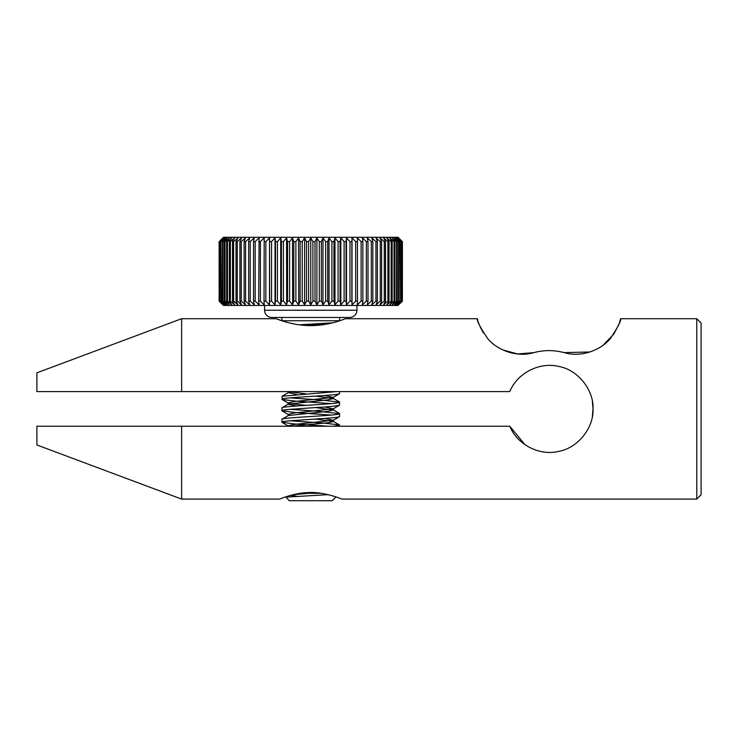 <?xml version="1.0" encoding="UTF-8"?>
<svg xmlns="http://www.w3.org/2000/svg" width="738" height="738" viewBox="0 0 738 738"><rect width="100%" height="100%" fill="white"/><g stroke="black" fill="none" stroke-linecap="round" stroke-linejoin="round"><path stroke-width="1.11" d="M312.912 241.612L315.006 241.612L315.006 301.104L312.912 301.104L312.912 241.612L310.763 237.867L308.613 241.612L308.613 301.104L306.519 301.104L306.519 241.612L308.613 241.612M319.296 241.612L321.381 241.612L321.381 301.104L319.296 301.104L319.296 241.612L316.888 237.867L315.006 241.612M325.642 241.612L327.7 241.612L327.7 301.104L325.642 301.104L325.642 241.612L322.995 237.867L321.381 241.612M331.906 241.612L333.945 241.612L333.945 301.104L331.906 301.104L331.906 241.612L329.028 237.867L327.7 241.612M338.078 241.612L340.07 241.612L340.07 301.104L338.078 301.104L338.078 241.612L334.987 237.867L333.945 241.612M344.111 241.612L346.057 241.612L346.057 301.104L344.111 301.104L344.111 241.612L340.818 237.867L340.07 241.612M349.987 241.612L351.869 241.612L351.869 301.104L349.987 301.104L349.987 241.612L346.5 237.867L346.057 241.612M355.661 241.612L357.478 241.612L357.478 301.104L355.661 301.104L355.661 241.612L352.017 237.867L351.869 241.612M361.122 241.612L362.865 241.612L362.865 301.104L361.122 301.104L361.122 241.612L357.33 237.867L357.478 241.612M366.343 241.612L367.994 241.612L367.994 301.104L366.343 301.104L366.343 241.612L362.413 237.867L362.865 241.612M371.288 241.612L372.847 241.612L372.847 301.104L371.288 301.104L371.288 241.612L367.247 237.867L367.994 241.612M375.937 241.612L377.395 241.612L377.395 301.104L375.937 301.104L375.937 241.612L371.804 237.867L372.847 241.612M380.273 241.612L381.62 241.612L381.62 301.104L380.273 301.104L380.273 241.612L376.066 237.867L377.395 241.612M384.267 241.612L385.504 241.612L385.504 301.104L384.267 301.104L384.267 241.612L380.015 237.867L381.62 241.612M387.902 241.612L389.018 241.612L389.018 301.104L387.902 301.104L387.902 241.612L383.612 237.867L385.504 241.612M391.168 241.612L392.155 241.612L392.155 301.104L391.168 301.104L391.168 241.612L386.869 237.867L389.018 241.612M394.037 241.612L394.885 241.612L394.885 301.104L394.037 301.104L394.037 241.612L389.747 237.867L392.155 241.612M396.5 241.612L397.219 241.612L397.219 301.104L396.5 301.104L396.5 241.612L392.238 237.867L394.885 241.612M398.548 241.612L399.12 241.612L399.12 301.104L398.548 301.104L398.548 241.612L394.341 237.867L397.219 241.612M400.162 241.612L400.596 301.104L400.162 241.612L396.029 237.867L399.12 241.612M401.343 241.612L401.638 301.104L401.343 241.612L397.302 237.867L400.596 241.612M402.09 241.612L402.238 301.104L402.09 241.612L398.16 237.867L401.638 241.612M219.287 241.612L223.457 237.285L398.059 237.285L402.385 241.612L402.385 301.104L398.059 305.431L223.457 305.431L219.131 301.104L222.931 304.849L219.287 301.104L219.435 241.612L219.287 301.104M219.14 241.612L219.14 301.104L219.131 241.612M219.887 241.612L220.173 301.104L219.887 241.612L223.365 237.867L219.435 241.612M220.92 241.612L221.354 301.104L220.92 241.612L224.214 237.867L220.173 241.612M222.396 241.612L222.977 241.612L222.977 301.104L222.396 301.104L222.396 241.612L225.487 237.867L221.354 241.612M224.306 241.612L225.025 241.612L225.025 301.104L224.306 301.104L224.306 241.612L227.184 237.867L222.977 241.612M226.631 241.612L227.488 241.612L227.488 301.104L226.631 301.104L226.631 241.612L229.278 237.867L225.025 241.612M229.37 241.612L230.357 241.612L230.357 301.104L229.37 301.104L229.37 241.612L231.778 237.867L227.488 241.612M232.507 241.612L233.614 241.612L233.614 301.104L232.507 301.104L232.507 241.612L234.656 237.867L230.357 241.612M236.022 241.612L237.249 241.612L237.249 301.104L236.022 301.104L236.022 241.612L237.904 237.867L233.614 241.612M239.896 241.612L241.243 241.612L241.243 301.104L239.896 301.104L239.896 241.612L241.511 237.867L237.249 241.612M244.121 241.612L245.579 241.612L245.579 301.104L244.121 301.104L244.121 241.612L245.45 237.867L241.243 241.612M248.669 241.612L250.228 241.612L250.228 301.104L248.669 301.104L248.669 241.612L249.712 237.867L245.579 241.612M253.521 241.612L255.182 241.612L255.182 301.104L253.521 301.104L253.521 241.612L254.269 237.867L250.228 241.612M258.66 241.612L260.394 241.612L260.394 301.104L258.66 301.104L259.103 237.867L255.182 241.612M264.038 241.612L265.855 241.612L265.855 301.104L264.038 301.104L264.195 237.867L260.394 241.612M265.855 301.104L269.499 304.849L269.499 237.867L269.656 241.612L271.538 241.612L271.538 301.104L269.656 301.104L269.499 237.867L265.855 241.612M275.468 241.612L277.414 241.612L277.414 301.104L275.468 301.104L275.468 241.612L275.016 237.867L271.538 241.612M281.446 241.612L283.447 241.612L283.447 301.104L281.446 301.104L281.446 241.612L280.708 237.867L277.414 241.612M287.58 241.612L289.61 241.612L289.61 301.104L287.58 301.104L287.58 241.612L286.538 237.867L283.447 241.612M293.816 241.612L295.883 241.612L295.883 301.104L293.816 301.104L293.816 241.612L292.488 237.867L289.61 241.612M300.145 241.612L302.229 241.612L302.229 301.104L300.145 301.104L300.145 241.612L298.53 237.867L295.883 241.612M316.888 237.867L316.888 304.849L319.296 301.104M315.006 301.104L316.888 304.849L317.488 303.918M402.238 301.104L398.585 304.849L402.385 301.104L402.385 241.612L398.585 237.867L402.238 241.612M306.519 241.612L304.628 237.867L302.229 241.612M304.628 237.867L304.628 304.849L306.519 301.104M302.229 301.104L304.628 304.849L305.098 303.918M295.883 301.104L298.53 304.849L300.145 301.104M289.61 301.104L292.488 304.849L293.816 301.104M283.447 301.104L286.538 304.849L287.58 301.104M277.414 301.104L280.708 304.849L281.446 301.104M271.538 301.104L275.016 304.849L275.468 301.104M269.499 304.849L269.656 301.104M260.394 301.104L264.195 304.849L264.038 301.104M255.182 301.104L259.103 304.849L258.66 301.104M250.228 301.104L254.269 304.849L253.521 301.104M245.579 301.104L249.712 304.849L248.669 301.104M241.243 301.104L245.45 304.849L244.121 301.104M237.249 301.104L241.511 304.849L239.896 301.104M233.614 301.104L237.904 304.849L236.022 301.104M230.357 301.104L234.656 304.849L232.507 301.104M227.488 301.104L231.778 304.849L229.37 301.104M225.025 301.104L229.278 304.849L226.631 301.104M222.977 301.104L227.184 304.849L224.306 301.104M221.354 301.104L225.487 304.849L222.396 301.104M220.173 301.104L224.214 304.849L220.92 301.104M219.435 301.104L223.365 304.849L219.887 301.104M401.638 301.104L398.16 304.849L402.09 301.104M400.596 301.104L397.302 304.849L401.343 301.104M399.12 301.104L396.029 304.849L400.162 301.104M397.219 301.104L394.341 304.849L398.548 301.104M394.885 301.104L392.238 304.849L396.5 301.104M392.155 301.104L389.747 304.849L394.037 301.104M389.018 301.104L386.869 304.849L391.168 301.104M385.504 301.104L383.612 304.849L387.902 301.104M381.62 301.104L380.015 304.849L384.267 301.104M377.395 301.104L376.066 304.849L380.273 301.104M372.847 301.104L371.804 304.849L375.937 301.104M367.994 301.104L367.247 304.849L371.288 301.104M362.865 301.104L362.413 304.849L366.343 301.104M357.478 301.104L357.33 304.849L361.122 301.104M351.869 301.104L352.017 304.849L355.661 301.104M346.057 301.104L346.5 304.849L349.987 301.104M340.07 301.104L340.818 304.849L344.111 301.104M333.945 301.104L334.987 304.849L338.078 301.104M327.7 301.104L329.028 304.849L331.906 301.104M321.381 301.104L322.995 304.849L325.642 301.104M308.613 301.104L310.763 304.849L312.912 301.104M310.763 237.867L310.763 304.849L311.298 303.918M322.995 237.867L322.995 304.849L323.65 303.918M329.028 237.867L329.028 304.849M334.987 237.867L334.987 304.849M340.818 237.867L340.818 304.849M346.5 237.867L346.5 304.849M352.017 237.867L352.017 304.849M226.049 303.844L225.487 303.355M228.134 303.844L227.184 303.014M230.616 303.844L229.278 302.681M233.494 303.844L231.778 302.349M236.75 303.844L234.795 302.146M240.357 303.844L238.429 302.146M244.315 303.844L242.405 302.146M248.595 303.844L246.723 302.146M253.18 303.844L251.344 302.146M258.051 303.844L256.261 302.146M263.171 303.844L261.446 302.146M268.521 303.844L266.861 302.146M274.075 303.844L272.811 302.488M279.813 303.844L278.623 302.488M285.421 303.512L284.859 302.829M286.685 304.324L286.538 237.867M292.672 304.324L292.488 237.867M298.761 304.324L298.53 237.867M378.345 302.829L377.579 303.512M382.708 302.488L381.159 303.844M386.334 302.488L384.775 303.844M389.747 302.349L386.869 304.849M392.238 302.681L389.747 304.849M394.341 303.014L393.391 303.844M396.029 303.355L395.476 303.844M401.334 302.146L399.609 303.844M221.907 303.844L220.182 302.146M220.182 240.57L221.907 238.872M399.609 238.872L401.334 240.57M396.029 237.867L397.302 239.011M394.341 237.867L396.029 239.361M392.238 237.867L394.341 239.702M390.9 238.872L392.238 240.034M388.022 238.872L389.747 240.367M384.775 238.872L386.869 240.699M381.546 239.204L383.262 240.717M278.189 240.717L279.517 239.204M272.359 240.717L273.761 239.204M266.722 240.717L268.521 238.872M261.289 240.717L263.171 238.872M256.104 240.717L258.051 238.872M251.188 240.717L253.18 238.872M246.557 240.717L248.595 238.872M242.239 240.717L244.315 238.872M238.263 240.717L240.357 238.872M234.656 240.699L236.75 238.872M231.778 240.367L233.494 238.872M229.278 240.034L230.616 238.872M227.184 239.702L228.134 238.872M225.487 239.361L226.049 238.872M349.72 317.46L271.796 317.46L349.72 317.46A7.214 7.214 90 0 0 356.934 310.246L356.934 305.431M271.796 317.46A7.214 7.214 -90 0 1 264.582 310.246L264.582 305.431M315.495 407.57L333.373 410.051L327.303 411.417L288.374 415.512L282.082 419.175L281.898 422.191L294.065 423.926L328.059 426.223M334.332 426.223L339.434 424.894L322.626 423.003L290.062 420.789M339.618 425.106L339.618 426.223M315.495 396.112L333.373 398.594L327.303 399.959L288.374 404.055L282.082 407.717L281.898 410.734L295.781 412.597L331.454 415.06M281.898 419.378C279.776 418.225 307.561 416.776 321.999 415.78C333.622 415.024 339.498 414.313 339.618 413.658L316.777 411.167L290.062 409.332M339.618 413.658L339.452 416.666L333.17 420.319L294.231 424.433L288.143 425.798L288.761 426.223M293.493 391.592L288.374 392.598L282.082 396.26L282.073 399.479L295.218 401.103L331.454 403.603M281.898 407.929C281.898 407.164 287.451 406.5 312.746 404.931C333.308 403.631 338.401 403.105 339.618 402.201L322.1 400.061L290.062 397.874M339.618 402.201L339.452 405.208L333.17 408.861L294.231 412.976L288.143 414.341L289.868 415.051M339.618 391.592L339.452 393.76L333.17 397.413L294.231 401.518L288.143 402.893L288.143 404.323L296.796 405.974M324.536 391.592L331.454 392.155M281.898 317.46L281.898 320.744L339.618 320.744L339.618 317.46M290.532 495.392L301.418 493.159L305.209 493.537M339.618 416.463C339.849 417.164 332.487 417.966 317.515 418.889L290.043 420.789C284.434 421.287 281.722 421.749 281.898 422.191M339.618 405.014C337.958 405.909 330.329 406.73 316.713 407.487L290.071 409.332C284.434 409.83 281.713 410.3 281.898 410.734M339.618 393.557C338.133 394.526 333.087 395.014 308.973 396.537C283.503 398.142 282.719 398.612 281.898 399.286M288.226 391.592L306.049 393.907M324.646 395.503L333.17 397.413M289.868 403.594L306.049 405.365M324.646 406.952L333.17 408.861M324.646 418.409L333.17 420.319M290.615 495.364L296.39 496.13M303.807 493.325L321.242 493.325M282.082 396.26L336.5 391.592M303.696 325.329L329.13 323.631M336.002 496.932L332.22 500.715L289.296 500.715L285.91 497.117L328.179 494.663M288.374 392.598L296.796 394.516M315.495 419.018L333.373 421.499L328.816 422.671L291.492 426.223M315.403 492.698L293.124 494.718M288.198 496.074L289.554 496.582M332.561 322.829L299.102 324.821M275.016 237.867L275.016 304.849M280.708 237.867L280.708 304.849M696.773 499.091L701.1 494.764L701.1 323.05L696.773 318.715L696.773 499.091L341.786 499.091C342.598 499.239 323.299 491.314 307.811 492.606C293.825 492.938 279.047 499.349 279.739 499.091L181.631 499.091L181.631 426.223L509.755 426.223L525.022 444.728M181.631 391.592L36.9 391.592L36.9 372.828L181.631 318.715L181.631 391.592L509.755 391.592C517.67 372.459 540.087 361.952 558.242 366.343C577.651 369.443 593.942 389.922 593.02 408.907L592.365 416.416M592.365 401.371L593.02 408.907C593.942 427.874 577.66 448.363 558.242 451.462C540.087 455.863 517.67 445.346 509.755 426.223M281.898 320.744L276.132 318.715C276.058 318.447 290.901 325.578 311.012 325.633C331.141 325.421 345.375 318.447 345.393 318.715L477.431 318.715L477.855 320.412M564.081 352.616C582.476 358.013 601.544 349.222 610.243 338.724C617.983 327.119 621.424 320.449 620.566 318.715C621.461 320.347 618.02 327.017 610.252 338.724C601.544 349.231 582.485 358.013 564.081 352.616C554.017 349.941 543.961 349.941 533.915 352.616C543.961 349.941 554.017 349.941 564.081 352.616L589.939 351.98M603.02 345.319L613.85 334.074L618.951 324.12M619.542 322.414L620.566 318.715L696.773 318.715M533.915 352.616C515.594 357.976 496.665 349.332 487.919 338.917C480.087 327.294 476.591 320.56 477.431 318.715C476.564 320.495 480.06 327.22 487.919 338.917C496.674 349.332 515.585 357.976 533.915 352.616L517.596 353.954L502.679 349.877M478.381 322.192L478.999 324.01M480.097 326.75L483.344 332.866M181.631 499.091L36.9 444.977L36.9 426.223L181.631 426.223M356.934 310.246L264.582 310.246M282.073 422.385L288.355 426.047M282.073 410.937L288.355 414.59M282.073 399.479L288.355 403.142M285.91 497.117L287.156 496.397M333.142 398.326L339.434 401.989M333.142 409.784L339.434 413.446M333.142 421.232L339.434 424.894M288.143 391.435L288.143 392.865M333.373 397.164L333.373 398.594M333.373 408.612L333.373 410.051M288.143 414.341L288.143 415.771M333.373 420.07L333.373 421.499M181.631 318.715L276.132 318.715"/></g></svg>
